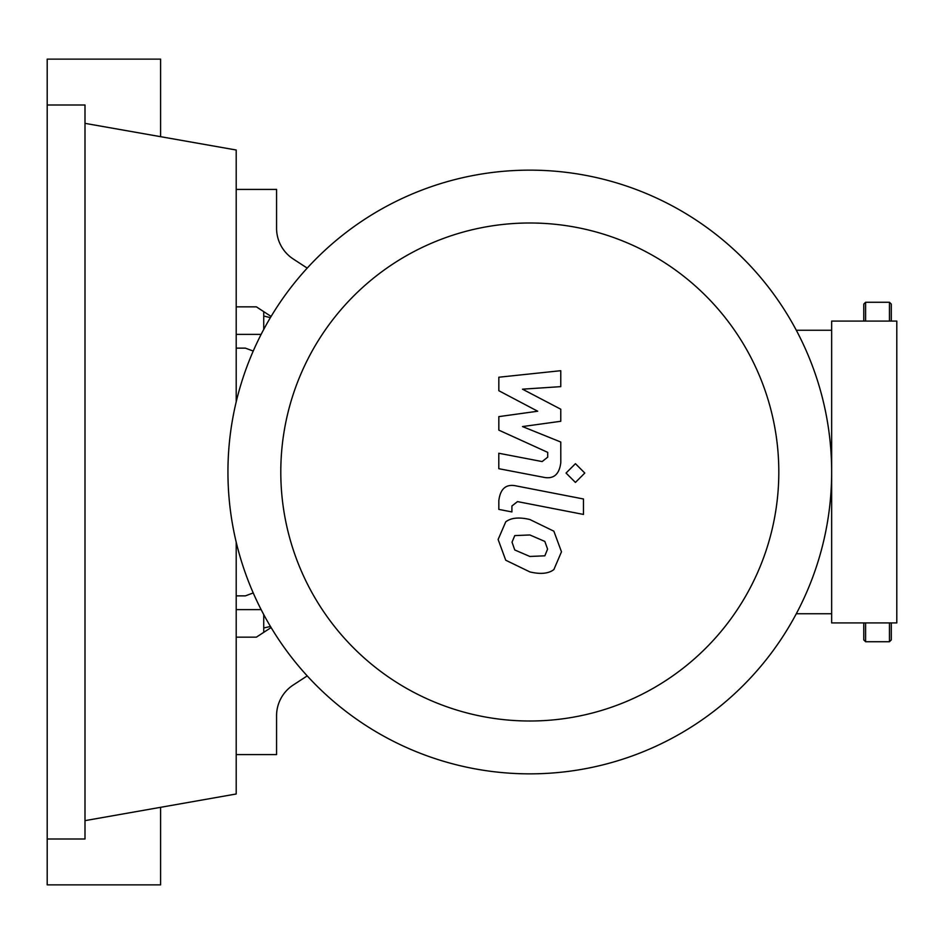 <?xml version="1.0" encoding="UTF-8"?>
<svg xmlns="http://www.w3.org/2000/svg" width="944" height="944" viewBox="0 0 944 944"><rect width="100%" height="100%" fill="white"/><g stroke="black" fill="none" stroke-linecap="round" stroke-linejoin="round"><path stroke-width="1.42" d="M253.24 592.95L245.381 595.865L236.201 595.865M236.201 348.135L245.381 348.135L253.24 351.05M280.793 472A249.004 249.004 0 0 0 529.796 721.004A249.004 249.004 0 0 0 778.812 472A249.004 249.004 0 0 0 529.796 222.996A249.004 249.004 0 0 0 280.793 472M227.941 472A301.856 301.856 0 0 0 529.796 773.856A301.856 301.856 0 0 0 831.652 472L831.652 622.922L896.8 622.922L896.8 321.078L831.652 321.078L831.652 472A301.856 301.856 0 0 0 529.796 170.144A301.856 301.856 0 0 0 227.941 472M796.299 330.247L831.652 330.247M796.299 613.753L831.652 613.753M293.23 685.014A36.698 36.698 0 0 0 276.568 715.753A36.698 36.698 0 0 1 293.23 685.014L307.213 675.892M236.201 754.586L276.568 754.586L276.568 715.753M236.201 189.414L276.568 189.414L276.568 228.247A36.698 36.698 0 0 0 293.23 258.986L307.213 268.108M236.201 306.847L256.39 306.847L271.105 316.452M236.201 637.153L256.39 637.153L271.105 627.548M544.841 555.815L547.579 549.101L544.841 541.431L529.867 534.965L514.763 535.59L512.037 542.186L514.763 549.974L529.867 556.464L544.841 555.815M553.868 531.189L529.867 519.519C519.082 516.97 511.046 517.737 505.736 521.843L498.125 539.484L505.736 560.217L529.867 571.911C540.534 574.448 548.547 573.669 553.868 569.574L561.479 551.803L553.868 531.189M583.475 498.987L516.545 485.983C506.244 483.635 500.344 488.508 498.833 500.603L498.833 509.394L511.908 511.931L511.908 505.996L517.501 501.606L583.475 514.433L583.475 498.987M566.046 473.05L575.427 482.419L584.796 473.05L575.427 463.681L566.046 473.05M498.833 390.722L537.702 411.23L498.833 416.623L498.833 430.134L547.709 452.365L547.709 457.167L542.139 461.569L498.798 453.25L498.798 468.696L543.154 477.204C553.467 479.493 559.355 474.596 560.807 462.501L560.771 442.028L522.492 426.57L560.771 421.284L560.771 409.212L522.492 389.176L560.771 386.639L560.771 370.697L498.833 377.222L498.833 390.722M270.397 317.644L263.73 316.028L263.73 311.638M263.73 329.444L263.73 316.028M263.73 632.362L263.73 614.556M263.73 627.972L270.456 626.462M236.201 609.623L261.146 609.623M236.201 334.377L261.146 334.377M891.289 622.922L891.289 639.902L889.46 641.731L889.46 622.922M865.601 622.922L865.601 641.731L863.772 639.902L863.772 622.922M863.772 321.078L863.772 304.098L865.601 302.269L865.601 321.078M889.46 321.078L889.46 302.269L891.289 304.098L891.289 321.078M47.2 104.996L84.995 104.996L84.995 839.004L47.2 839.004L47.2 59.13L160.598 59.13L160.598 136.679M160.598 807.321L160.598 884.87L47.2 884.87L47.2 839.004M84.995 123.357L236.201 150.013L236.201 401.884M84.995 820.643L236.201 793.987L236.201 542.116M889.46 641.731L865.601 641.731M865.601 302.269L889.46 302.269"/></g></svg>
